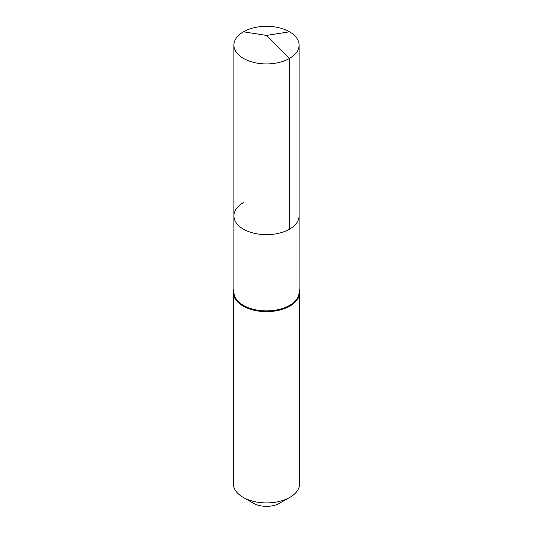 <?xml version="1.0" encoding="UTF-8"?>
<svg xmlns="http://www.w3.org/2000/svg" width="533" height="533" viewBox="0 0 533 533"><rect width="100%" height="100%" fill="white"/><g stroke="black" fill="none" stroke-linecap="round" stroke-linejoin="round"><path stroke-width="0.8" d="M233.907 215.845L233.907 45.105A32.593 18.815 180 0 0 254.028 62.494A32.593 18.815 180 0 0 289.546 58.41L266.5 35.418L289.546 58.41A32.593 18.815 0 0 0 299.093 45.105L299.093 292.077A32.593 18.815 0 0 1 289.546 305.382A32.593 18.815 180 0 1 254.028 309.46A32.593 18.815 180 0 1 233.907 292.077L233.907 215.845A32.593 18.815 180 0 0 254.028 233.234A32.593 18.815 180 0 0 289.546 229.15A32.593 18.815 0 0 0 299.093 215.845A32.593 18.815 0 0 1 289.546 229.15L289.546 58.41L289.546 229.15A32.593 18.815 180 0 1 254.028 233.234A32.593 18.815 180 0 1 233.907 215.845A32.593 18.815 180 0 1 243.454 202.54M299.646 292.524L299.646 483.777A33.146 19.135 0 0 1 289.939 497.309L279.778 503.172L289.939 497.309A33.146 19.135 180 0 1 243.061 497.309A33.146 19.135 180 0 1 233.354 483.777L233.354 292.524A33.146 19.135 180 0 0 253.815 310.206A33.146 19.135 180 0 0 289.939 306.055A33.146 19.135 0 0 0 299.646 292.524A33.146 19.135 0 0 0 299.093 289.046M233.354 292.524A33.146 19.135 180 0 1 233.907 289.046M279.778 503.172A18.782 10.847 180 0 1 253.222 503.172L243.061 497.309M299.093 45.105A32.593 18.815 0 0 0 278.972 27.723A32.593 18.815 0 0 0 243.454 31.8A32.593 18.815 180 0 0 233.907 45.105M289.546 31.8L266.5 35.418L243.454 31.8"/></g></svg>
